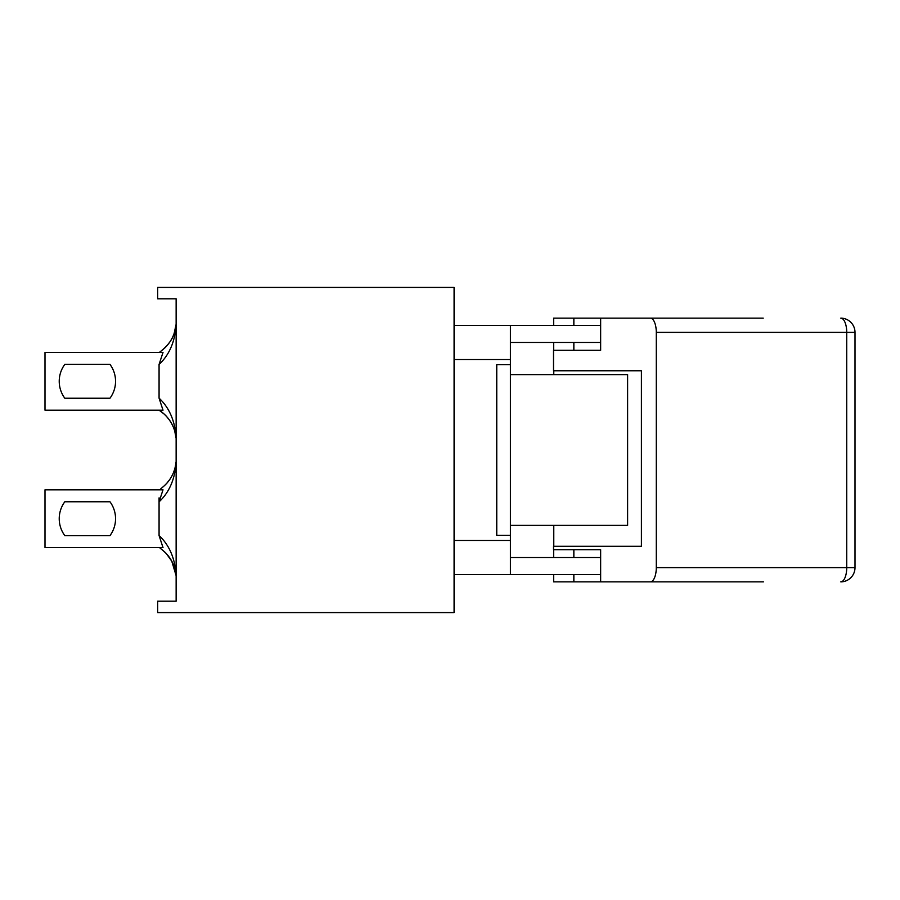 <?xml version="1.0" encoding="UTF-8"?>
<svg xmlns="http://www.w3.org/2000/svg" width="900" height="900" viewBox="0 0 900 900"><rect width="100%" height="100%" fill="white"/><g stroke="black" fill="none" stroke-linecap="round" stroke-linejoin="round"><path stroke-width="1.35" d="M573.851 557.539L573.851 549.709L600.649 549.709L600.649 581.861L553.646 581.861L553.646 574.605M573.851 342.461L573.851 350.291L600.649 350.291L553.511 350.291L553.511 370.766L641.419 370.766L641.419 546.3L553.511 546.3L553.511 549.709L600.649 549.709M553.646 325.395L553.646 318.139L600.649 318.139L600.649 350.291M636.435 581.861L710.404 581.861M553.646 557.539L553.646 549.709M641.419 546.3L553.77 546.3L553.77 525.386M553.77 374.614L553.77 370.766L641.419 370.766M553.646 350.291L553.646 342.461M600.649 581.861L763.459 581.861M656.291 567.63L656.291 332.37L846.731 332.37L846.731 567.63L855 567.63A14.22 14.22 0 0 1 840.78 581.861A14.22 5.951 -90 0 0 846.731 567.63L656.291 567.63A14.22 5.951 90 0 1 650.34 581.861M763.222 318.139L650.34 318.139A14.22 5.951 90 0 1 656.291 332.37M650.34 318.139L600.649 318.139M846.731 332.37A14.22 5.951 -90 0 0 840.78 318.139A14.22 14.22 0 0 1 855 332.37L846.731 332.37M510.412 525.386L627.615 525.386L627.615 374.614L510.412 374.614M510.412 540.461L454.084 540.461L454.084 574.605L510.412 574.605L510.412 535.342L496.755 535.342L496.755 364.657L510.412 364.657L510.412 325.395L454.084 325.395L454.084 359.539L510.412 359.539M454.084 540.461L454.084 359.539M510.412 364.657L510.412 535.342M510.412 574.605L600.649 574.605M510.412 325.395L600.649 325.395M510.412 557.539L600.649 557.539M510.412 342.461L600.649 342.461M454.084 325.395L454.084 287.415L157.657 287.415L157.657 298.8L176.141 298.8L176.141 601.2L157.657 601.2L157.657 612.585L454.084 612.585L454.084 574.605M162.63 349.864L165.127 347.625M165.105 347.659L162.349 350.089M163.013 410.175L159.345 410.175L161.089 411.536C169.92 418.275 174.926 427.151 176.107 438.199L176.141 437.546C174.915 420.716 169.222 407.588 159.075 398.16L163.013 410.175L45 410.175L45 352.418L163.013 352.418L159.075 364.433C169.222 355.016 174.915 341.887 176.141 325.058L176.141 324.405C174.926 335.441 169.92 344.329 161.089 351.056L159.345 352.418L161.257 352.418L159.964 352.418M173.722 334.631L174.623 332.055M166.826 345.859L169.189 342.923M171.18 339.874L171.675 339.007M171.945 338.524L171.607 339.131M169.178 342.945L165.42 347.332M159.075 398.16L159.075 364.433M162.945 412.988L163.912 413.82M168.93 419.321L171.169 422.696M166.489 416.363L165.791 415.631M161.888 412.144L161.325 411.716M165.161 415.001L166.433 416.306M169.031 419.456L170.224 421.178M170.955 422.325L171.765 423.743M169.2 419.692L166.196 416.059M159.345 410.175L161.257 410.175M159.491 410.175L160.819 410.175M64.811 364.376L109.969 364.376A28.451 28.451 0 0 1 109.969 398.228L64.811 398.228A28.451 28.451 0 0 1 64.811 364.376L109.969 364.376A28.451 28.451 0 0 1 109.969 398.228L64.811 398.228L109.969 398.228A28.451 28.451 0 0 0 109.969 364.376L64.811 364.376M169.594 479.767L170.213 478.845M171.225 477.214L171.776 476.224M160.357 489.825L159.727 489.825M159.075 497.846L159.075 535.567L163.013 547.582L45 547.582L45 489.825L163.013 489.825L159.075 501.84C169.222 492.424 174.915 479.295 176.141 462.465M175.162 467.494L176.107 461.801C174.926 472.849 169.92 481.725 161.089 488.464L159.93 489.825M159.491 489.825L161.257 489.825M166.826 483.266L169.729 479.565M159.525 547.582L161.089 548.944C169.92 555.671 174.926 564.559 176.107 575.595L171.754 561.127L166.185 553.444L162.18 549.776M159.075 501.84L159.075 535.567C169.222 544.995 174.915 558.124 176.141 574.954L176.141 575.595M167.974 555.491L169.245 557.145M171.281 560.295L169.65 557.719M166.444 553.725L164.329 551.61M160.65 547.582L159.491 547.582M159.345 547.582L161.257 547.582L159.345 547.582M161.55 549.293L165.24 552.476M167.513 554.929L169.931 558.135M64.811 501.772L109.969 501.772A28.451 28.451 0 0 1 109.969 535.624L64.811 535.624A28.451 28.451 0 0 1 64.811 501.772L109.969 501.772L64.811 501.772A28.451 28.451 0 0 0 64.811 535.624A28.451 28.451 0 0 1 64.811 501.772M109.969 535.624L64.811 535.624L109.969 535.624M573.851 574.605L573.851 581.861M573.851 318.139L573.851 325.395M855 567.63L855 332.37M175.286 329.569L175.106 330.334M176.107 324.405L174.094 333.63M161.089 351.056C172.136 341.933 173.396 335.014 173.936 334.08M176.107 438.199L174.623 430.537M173.722 427.973L171.619 423.484M164.126 414.022L159.075 410.175"/></g></svg>
